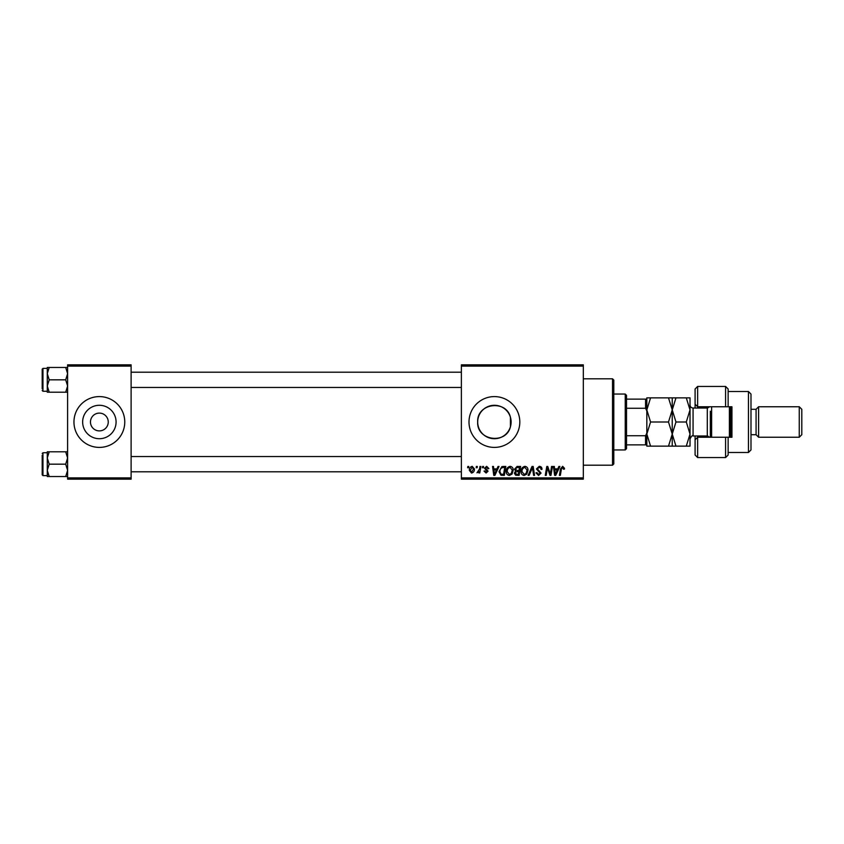 <?xml version="1.0" encoding="UTF-8"?>
<svg xmlns="http://www.w3.org/2000/svg" width="844" height="844" viewBox="0 0 844 844"><rect width="100%" height="100%" fill="white"/><g stroke="black" fill="none" stroke-linecap="round" stroke-linejoin="round"><path stroke-width="1.27" d="M90.466 422A8.894 8.894 0 0 0 99.36 430.894A8.894 8.894 0 0 0 108.254 422A8.894 8.894 0 0 0 99.36 413.106A8.894 8.894 0 0 0 90.466 422M82.649 422A16.711 16.711 0 0 0 99.36 438.711A16.711 16.711 0 0 0 116.082 422A16.711 16.711 0 0 0 99.36 405.289A16.711 16.711 0 0 0 82.649 422M73.955 422A25.404 25.404 0 0 0 99.36 447.404A25.404 25.404 0 0 0 124.764 422A25.404 25.404 0 0 0 99.36 396.596A25.404 25.404 0 0 0 73.955 422M510.409 426.821C506.242 444.746 476.586 440.747 477.683 422C476.607 403.263 506.157 399.233 510.409 417.179L511.116 422L510.409 426.821L510.409 417.179M511.116 422A16.711 16.711 0 0 1 494.405 438.711A16.711 16.711 0 0 1 477.683 422A16.711 16.711 0 0 1 494.405 405.289A16.711 16.711 0 0 1 511.116 422M469 422A25.404 25.404 0 0 0 494.405 447.404A25.404 25.404 0 0 0 519.809 422A25.404 25.404 0 0 0 494.405 396.596A25.404 25.404 0 0 0 469 422M583.32 479.16L461.373 479.16L461.373 477.894L583.32 477.894L583.32 479.16M583.32 366.106L461.373 366.106L461.373 364.84L583.32 364.84L583.32 477.894M482.62 466.458L483.549 466.458L483.359 467.724L482.409 467.724L482.62 466.458M476.385 466.458L477.314 466.458L477.124 467.724L476.174 467.724L476.385 466.458M510.177 466.342C512.224 466.721 513.236 467.998 513.226 470.192L512.013 474.128L509.365 475.467C507.255 475.077 506.231 473.758 506.294 471.511C506.284 468.684 507.571 466.964 510.177 466.342M498.023 466.458L499.026 466.458L494.901 475.351L493.772 475.351L492.548 466.458L493.476 466.458L493.782 468.884L496.937 468.884L498.023 466.458M517.055 466.458L520.621 466.458L519.113 475.351L515.61 475.204L514.376 473.189L515.61 471.015L514.492 469.222L517.055 466.458M532.015 466.458L533.186 466.458L534.547 475.351L533.619 475.351L532.448 467.724L529.125 475.351L528.122 475.351L532.015 466.458M564.499 468.304L564.414 469.116L563.486 469.232L562.621 467.386L561.408 469.053L560.342 475.351L559.403 475.351L560.5 468.831L562.674 466.342L564.499 468.304M551.554 466.458L552.493 466.458L550.963 475.351L549.993 475.351L547.45 467.808L546.216 475.351L545.277 475.351L546.775 466.458L547.756 466.458L550.32 473.99L551.554 466.458M461.373 366.106L461.373 477.894M558.886 466.458L559.889 466.458L555.753 475.351L554.624 475.351L553.411 466.458L554.339 466.458L554.635 468.884L557.789 468.884L558.886 466.458M539.221 466.342C541.088 466.447 542.006 467.449 541.975 469.348L541.057 469.464L540.814 468.146L539.168 467.386L537.364 468.874L541.057 473.104L538.567 475.467L535.972 472.893L536.9 472.598L538.599 474.423L540.128 473.157L536.436 468.958L539.221 466.342M524.957 466.342C527.004 466.721 528.017 467.998 528.006 470.192L526.793 474.128L524.145 475.467C522.035 475.077 521.012 473.758 521.075 471.511C521.064 468.684 522.352 466.964 524.957 466.342M488.855 468.536L487.937 468.768L486.608 467.154L485.395 468.146L488.054 471.195L486.112 473.041L484.013 471.079L484.931 470.963L486.155 472.229L487.125 471.342L484.477 468.22L486.65 466.342L488.855 468.536M503.203 466.458L505.83 466.458L504.332 475.351L500.977 475.235L499.026 471.712L501.779 466.669L503.203 466.458M472.229 466.342L474.423 468.916C474.518 471.174 473.537 472.545 471.501 473.041L469.348 470.34C469.285 468.167 470.245 466.837 472.229 466.342M479.951 466.458L480.89 466.458L479.793 472.925L478.854 472.925L479.097 471.585L476.966 472.809L479.487 469.042L479.951 466.458M467.84 466.458L468.768 466.458L468.578 467.724L467.629 467.724L467.84 466.458M131.115 479.16L67.604 479.16L67.604 477.894L131.115 477.894L131.115 479.16M131.115 366.106L67.604 366.106L67.604 364.84L131.115 364.84L131.115 477.894M67.604 366.106L67.604 477.894M556.059 472.556L557.283 469.918L554.761 469.918L555.32 474.381L556.059 472.556M526.065 473.442L527.078 470.14L524.884 467.386C522.911 467.977 521.951 469.391 522.003 471.606L524.177 474.423L526.065 473.442M518.353 474.307L518.817 471.543L515.811 471.912L515.304 473.146L516.771 474.307L518.353 474.307M518.997 470.498L519.503 467.502L516.866 467.544L515.42 469.253L517.034 470.498L518.997 470.498M495.196 472.556L496.43 469.918L493.909 469.918L494.457 474.381L495.196 472.556M503.573 474.307L504.723 467.502L503.541 467.502C501.083 467.724 499.891 469.148 499.943 471.764L501.062 474.159L503.573 474.307M511.285 473.442L512.297 470.14L510.103 467.386C508.13 467.977 507.17 469.391 507.223 471.606L509.396 474.423L511.285 473.442M471.543 472.229L473.505 469.021L472.218 467.154L470.266 470.34L471.543 472.229M612.533 378.808L613.81 380.085L613.81 463.915L612.533 465.192L612.533 378.808L583.32 378.808M47.285 373.649L47.285 386.014L49.195 379.832L47.285 373.649L49.195 367.467L47.285 367.467L47.285 373.649M42.2 388.715L42.2 369.155L42.96 368.395L42.96 391.257L47.285 391.257M67.604 367.467L65.695 367.467L67.604 373.649L65.695 379.832L49.195 379.832M65.695 367.467L49.195 367.467M65.695 379.832L67.604 386.014L65.695 392.196L49.195 392.196L47.285 386.014L47.285 392.196L49.195 392.196M65.695 392.196L67.604 392.196M67.604 451.804L65.695 451.804L67.604 457.986L65.695 464.168L67.604 470.351L65.695 476.533L49.195 476.533L47.285 470.351L49.195 464.168L47.285 457.986L49.195 451.804L47.285 451.804L47.285 476.533L49.195 476.533M42.2 455.285L42.2 464.168L42.2 455.285M47.285 452.743L42.96 452.743L42.96 475.605L42.2 474.845L42.2 464.168M65.695 451.804L49.195 451.804M65.695 464.168L49.195 464.168M65.695 476.533L67.604 476.533M625.235 449.947L625.235 394.053L626.512 395.33L626.512 448.67L625.235 449.947L613.81 449.947M625.235 394.053L613.81 394.053M646.831 444.862L645.565 444.862L645.565 435.736L646.831 433.077L646.831 446.138L650.566 446.138L646.831 434.069L650.566 422L646.831 409.931L650.566 397.862L646.831 397.862L646.831 433.077L646.831 410.922L645.565 408.264L645.565 399.138L646.831 399.138M626.512 444.862L645.565 444.862M626.512 399.138L645.565 399.138M626.512 435.736L645.565 435.736M626.512 408.264L645.565 408.264M728.129 406.755L725.587 406.755L725.587 386.436L728.129 388.978L728.129 406.755L731.938 406.755L731.938 437.245L728.129 437.245L728.129 455.022L725.587 457.564L725.587 437.245L697.64 437.245L697.64 457.564L695.097 455.022L695.097 435.968M697.64 437.245L695.097 439.787L697.64 437.245L697.64 435.968M707.799 407.99L707.799 406.755M748.449 391.51L750.991 394.053L750.991 449.947L748.449 452.489L748.449 391.51L728.129 391.51M799.257 406.755L801.8 409.298L801.8 434.702L799.257 437.245L799.257 406.755L758.608 406.755L756.076 409.298L756.076 434.702L750.991 434.702M758.608 406.755L758.608 437.245L799.257 437.245M725.587 406.755L697.64 406.755L697.64 408.032M697.64 386.436L697.64 406.755L695.097 404.213L695.097 388.978L697.64 386.436L725.587 386.436M695.097 408.032L695.097 404.213L697.64 406.755M731.938 422L731.938 406.755M707.799 437.245L707.799 436.01M725.587 437.245L728.129 437.245M711.619 406.755L711.619 437.245M730.672 406.755L730.672 437.245M729.395 437.245L729.395 406.755M668.501 397.862L672.235 409.931L675.97 397.862L650.566 397.862M672.235 397.862L672.235 409.931L668.501 422L650.566 422M668.501 422L672.235 434.069L668.501 446.138L650.566 446.138M668.501 446.138L675.97 446.138L672.235 434.069L672.235 446.138M672.235 409.931L672.235 434.069L675.97 422L672.235 409.931M686.288 446.138L690.023 434.069L686.288 422L690.023 409.931L686.288 397.862L690.023 397.862L690.023 446.138L675.97 446.138M686.288 422L675.97 422M686.288 397.862L675.97 397.862M710.342 437.245L710.342 411.207M709.772 437.245L707.293 435.968L707.293 408.032L693.072 408.032L693.072 435.968C692.418 435.145 691.405 436.158 690.023 439.017M612.533 465.192L583.32 465.192M42.96 368.395L47.285 368.395M42.96 391.257L42.2 390.498M461.373 372.204L131.115 372.204M461.373 387.449L131.115 387.449M131.115 471.796L461.373 471.796M131.115 456.551L461.373 456.551M42.96 475.605L47.285 475.605M42.96 452.743L42.2 453.502M756.076 409.298L750.991 409.298M725.587 457.564L697.64 457.564M748.449 452.489L728.129 452.489M756.076 434.702L758.608 437.245M707.293 435.968L693.072 435.968M707.293 408.032L709.772 406.755M693.072 408.032C691.215 407.842 690.202 406.829 690.023 404.983"/></g></svg>
